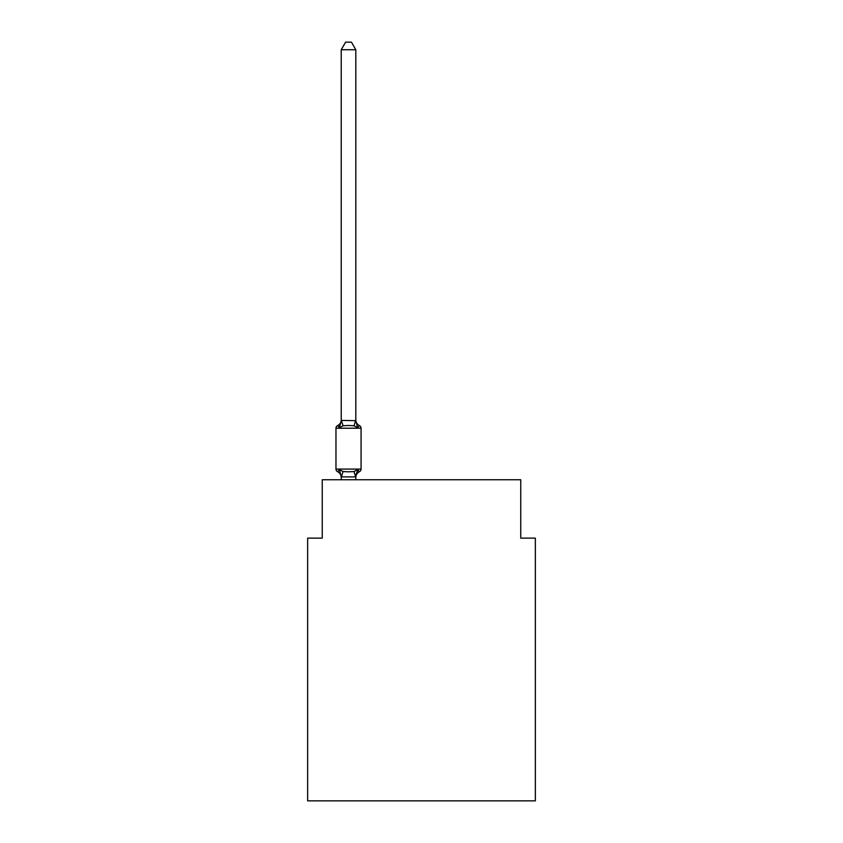 <?xml version="1.0" encoding="UTF-8"?>
<svg xmlns="http://www.w3.org/2000/svg" width="843" height="843" viewBox="0 0 843 843"><rect width="100%" height="100%" fill="white"/><g stroke="black" fill="none" stroke-linecap="round" stroke-linejoin="round"><path stroke-width="1.26" d="M535.347 800.85L535.347 538.119L520.753 538.119L520.753 479.741L322.247 479.741L322.247 538.119L307.653 538.119L307.653 800.85L535.347 800.85M359.434 471.711L357.643 469.656L359.434 471.711L357.643 469.656L359.434 471.711L357.643 469.656L359.434 471.711L357.643 469.656L359.434 471.711L357.643 469.656L359.434 471.711L357.643 469.656L359.434 471.711L357.643 469.656L359.434 471.711L357.643 469.656L359.434 471.711L357.643 469.656L359.434 471.711L357.643 469.656L359.434 471.711L357.643 469.656L359.434 471.711L357.643 469.656L359.434 471.711L357.643 469.656L359.434 471.711L357.643 469.656L359.434 471.711L357.643 469.656L359.434 471.711L357.643 469.656L359.434 471.711L357.643 469.656L359.434 471.711L357.643 469.656L359.434 471.711L357.643 469.656L359.434 471.711L357.643 469.656L359.434 471.711L357.643 469.656L359.434 471.711L357.643 469.656L359.434 471.711L357.643 469.656L359.434 471.711L357.643 469.656L359.434 471.711L357.643 469.656L359.434 471.711L357.643 469.656L359.434 471.711L357.643 469.656L359.434 471.711L357.643 469.656L355.704 476.917L341.225 476.885L339.402 469.656L337.611 471.711A2.919 2.919 0 0 1 335.967 469.087A2.919 2.919 0 0 0 337.611 471.711L339.402 469.656L337.611 471.711A2.919 2.919 0 0 1 335.967 469.087A2.919 2.919 0 0 0 337.611 471.711L339.402 469.656L337.611 471.711A2.919 2.919 0 0 1 335.967 469.087A2.919 2.919 0 0 0 337.611 471.711L339.402 469.656L337.611 471.711A2.919 2.919 0 0 1 335.967 469.087A2.919 2.919 0 0 0 337.611 471.711L339.402 469.656L337.611 471.711A2.919 2.919 0 0 1 335.967 469.087A2.919 2.919 0 0 0 337.611 471.711L339.402 469.656L337.611 471.711A2.919 2.919 0 0 1 335.967 469.087A2.919 2.919 0 0 0 337.611 471.711L339.402 469.656L337.611 471.711A2.919 2.919 0 0 1 335.967 469.087A2.919 2.919 0 0 0 337.611 471.711L339.402 469.656L337.611 471.711A2.919 2.919 0 0 1 335.967 469.087A2.919 2.919 0 0 0 337.611 471.711L339.402 469.656L337.611 471.711A2.919 2.919 0 0 1 335.967 469.087A2.919 2.919 0 0 0 337.611 471.711L339.402 469.656L337.611 471.711A2.919 2.919 0 0 1 335.967 469.087A2.919 2.919 0 0 0 337.611 471.711L339.402 469.656L337.611 471.711A2.919 2.919 0 0 1 335.967 469.087A2.919 2.919 0 0 0 337.611 471.711L339.402 469.656L337.611 471.711A2.919 2.919 0 0 1 335.967 469.087A2.919 2.919 0 0 0 337.611 471.711L339.402 469.656L337.611 471.711A2.919 2.919 0 0 1 335.967 469.087A2.919 2.919 0 0 0 337.611 471.711L339.402 469.656L337.611 471.711A2.919 2.919 0 0 1 335.967 469.087A2.919 2.919 0 0 0 337.611 471.711L339.402 469.656L337.611 471.711A2.919 2.919 0 0 1 335.967 469.087A2.919 2.919 0 0 0 337.611 471.711L339.402 469.656L337.611 471.711A2.919 2.919 0 0 1 335.967 469.087A2.919 2.919 0 0 0 337.611 471.711L339.402 469.656L337.611 471.711A2.919 2.919 0 0 1 335.967 469.087A2.919 2.919 0 0 0 337.611 471.711L339.402 469.656L337.611 471.711A2.919 2.919 0 0 1 335.967 469.087A2.919 2.919 0 0 0 337.611 471.711L339.402 469.656L337.611 471.711A2.919 2.919 0 0 1 335.967 469.087A2.919 2.919 0 0 0 337.611 471.711L339.402 469.656L337.611 471.711A2.919 2.919 0 0 1 335.967 469.087A2.919 2.919 0 0 0 337.611 471.711L339.402 469.656L337.611 471.711A2.919 2.919 0 0 1 335.967 469.087A2.919 2.919 0 0 0 337.611 471.711L339.402 469.656L337.611 471.711A2.919 2.919 0 0 1 335.967 469.087A2.919 2.919 0 0 0 337.611 471.711L339.402 469.656L337.611 471.711A2.919 2.919 0 0 1 335.967 469.087A2.919 2.919 0 0 0 337.611 471.711L339.402 469.656L337.611 471.711A2.919 2.919 0 0 1 335.967 469.087A2.919 2.919 0 0 0 337.611 471.711L339.402 469.656L337.611 471.711A2.919 2.919 0 0 1 335.967 469.087A2.919 2.919 0 0 0 337.611 471.711L339.402 469.656L337.611 471.711A2.919 2.919 0 0 1 335.967 469.087A2.919 2.919 0 0 0 337.611 471.711L339.402 469.656L337.611 471.711A2.919 2.919 0 0 1 335.967 469.087A2.919 2.919 0 0 0 337.611 471.711L339.402 469.656L337.611 471.711A2.919 2.919 0 0 1 335.967 469.087A2.919 2.919 0 0 0 337.611 471.711L339.402 469.656L337.611 471.711A2.919 2.919 0 0 1 335.967 469.087A2.919 2.919 0 0 0 337.611 471.711L339.402 469.656L337.611 471.711A2.919 2.919 0 0 1 335.967 469.087A2.919 2.919 0 0 0 337.611 471.711L339.402 469.656L337.611 471.711A2.919 2.919 0 0 1 335.967 469.087A2.919 2.919 0 0 0 337.611 471.711L339.402 469.656L337.611 471.711A2.919 2.919 0 0 1 335.967 469.087A2.919 2.919 0 0 0 337.611 471.711L339.402 469.656L337.611 471.711A2.919 2.919 0 0 1 335.967 469.087A2.919 2.919 0 0 0 337.611 471.711L339.402 469.656L337.611 471.711A2.919 2.919 0 0 1 335.967 469.087A2.919 2.919 0 0 0 337.611 471.711L339.402 469.656L337.611 471.711A2.919 2.919 0 0 1 335.967 469.087A2.919 2.919 0 0 0 337.611 471.711L339.402 469.656L337.611 471.711A2.919 2.919 0 0 1 335.967 469.087A2.919 2.919 0 0 0 337.611 471.711L339.402 469.656L337.611 471.711A2.919 2.919 0 0 1 335.967 469.087A2.919 2.919 0 0 0 337.611 471.711L339.402 469.656L337.611 471.711A2.919 2.919 0 0 1 335.967 469.087A2.919 2.919 0 0 0 337.611 471.711L339.402 469.656L337.611 471.711A2.919 2.919 0 0 1 335.967 469.087A2.919 2.919 0 0 0 337.611 471.711L339.402 469.656L337.611 471.711A2.919 2.919 0 0 1 335.967 469.087A2.919 2.919 0 0 0 337.611 471.711L339.402 469.656L337.611 471.711A2.919 2.919 0 0 1 335.967 469.087A2.919 2.919 0 0 0 337.611 471.711L339.402 469.656L337.611 471.711A2.919 2.919 0 0 1 335.967 469.087A2.919 2.919 0 0 0 337.611 471.711L339.402 469.656L337.611 471.711A2.919 2.919 0 0 1 335.967 469.087A2.919 2.919 0 0 0 337.611 471.711L339.402 469.656L337.611 471.711A2.919 2.919 0 0 1 335.967 469.087A2.919 2.919 0 0 0 337.611 471.711L339.402 469.656L337.611 471.711A2.919 2.919 0 0 1 335.967 469.087A2.919 2.919 0 0 0 337.611 471.711L339.402 469.656L337.611 471.711A2.919 2.919 0 0 1 335.967 469.087A2.919 2.919 0 0 0 337.611 471.711L339.402 469.656L337.611 471.711A2.919 2.919 0 0 1 335.967 469.087A2.919 2.919 0 0 0 337.611 471.711L339.402 469.656L337.611 471.711A2.919 2.919 0 0 1 335.967 469.087A2.919 2.919 0 0 0 337.611 471.711L339.402 469.656L337.611 471.711A2.919 2.919 0 0 1 335.967 469.087A2.919 2.919 0 0 0 337.611 471.711L339.402 469.656L337.611 471.711A2.919 2.919 0 0 1 335.967 469.087A2.919 2.919 0 0 0 337.611 471.711L339.402 469.656L337.611 471.711A2.919 2.919 0 0 1 335.967 469.087A2.919 2.919 0 0 0 337.611 471.711L339.402 469.656L337.611 471.711A2.919 2.919 0 0 1 335.967 469.087A2.919 2.919 0 0 0 337.611 471.711L339.402 469.656L337.611 471.711A2.919 2.919 0 0 1 335.967 469.087A2.919 2.919 0 0 0 337.611 471.711L339.402 469.656L337.611 471.711A2.919 2.919 0 0 1 335.967 469.087A2.919 2.919 0 0 0 337.611 471.711L339.402 469.656L337.611 471.711A2.919 2.919 0 0 1 335.967 469.087A2.919 2.919 0 0 0 337.611 471.711L339.402 469.656L337.611 471.711A2.919 2.919 0 0 1 335.967 469.087A2.919 2.919 0 0 0 337.611 471.711L339.402 469.656L337.611 471.711A2.919 2.919 0 0 1 335.967 469.087A2.919 2.919 0 0 0 337.611 471.711L339.402 469.656L343.048 471.532L348.517 471.827L353.997 471.532L357.643 469.656L359.434 471.711A2.919 2.919 0 0 0 361.067 469.087A2.919 2.919 0 0 1 359.434 471.711L358.602 471.311L359.434 471.711A2.919 2.919 0 0 0 361.067 469.087A2.919 2.919 0 0 1 359.434 471.711A2.919 2.919 0 0 0 361.067 469.087A2.919 2.919 0 0 1 359.434 471.711L358.602 471.311L359.434 471.711A2.919 2.919 0 0 0 361.067 469.087A2.919 2.919 0 0 1 359.434 471.711A2.919 2.919 0 0 0 361.067 469.087A2.919 2.919 0 0 1 359.434 471.711L358.602 471.311L359.434 471.711A2.919 2.919 0 0 0 361.067 469.087A2.919 2.919 0 0 1 359.434 471.711A2.919 2.919 0 0 0 361.067 469.087A2.919 2.919 0 0 1 359.434 471.711L358.602 471.311L359.434 471.711A2.919 2.919 0 0 0 361.067 469.087A2.919 2.919 0 0 1 359.434 471.711A2.919 2.919 0 0 0 361.067 469.087A2.919 2.919 0 0 1 359.434 471.711L358.602 471.311L359.434 471.711A2.919 2.919 0 0 0 361.067 469.087A2.919 2.919 0 0 1 359.434 471.711A2.919 2.919 0 0 0 361.067 469.087A2.919 2.919 0 0 1 359.434 471.711L358.602 471.311L359.434 471.711A2.919 2.919 0 0 0 361.067 469.087A2.919 2.919 0 0 1 359.434 471.711A2.919 2.919 0 0 0 361.067 469.087A2.919 2.919 0 0 1 359.434 471.711L358.602 471.311L359.434 471.711A2.919 2.919 0 0 0 361.067 469.087A2.919 2.919 0 0 1 359.434 471.711A2.919 2.919 0 0 0 361.067 469.087A2.919 2.919 0 0 1 359.434 471.711L358.602 471.311L359.434 471.711A2.919 2.919 0 0 0 361.067 469.087A2.919 2.919 0 0 1 359.434 471.711A2.919 2.919 0 0 0 361.067 469.087A2.919 2.919 0 0 1 359.434 471.711L358.602 471.311L359.434 471.711A2.919 2.919 0 0 0 361.067 469.087A2.919 2.919 0 0 1 359.434 471.711A2.919 2.919 0 0 0 361.067 469.087A2.919 2.919 0 0 1 359.434 471.711L358.602 471.311L359.434 471.711A2.919 2.919 0 0 0 361.067 469.087A2.919 2.919 0 0 1 359.434 471.711A2.919 2.919 0 0 0 361.067 469.087A2.919 2.919 0 0 1 359.434 471.711L358.602 471.311L359.434 471.711A2.919 2.919 0 0 0 361.067 469.087A2.919 2.919 0 0 1 359.434 471.711A2.919 2.919 0 0 0 361.067 469.087A2.919 2.919 0 0 1 359.434 471.711L358.602 471.311L359.434 471.711A2.919 2.919 0 0 0 361.067 469.087A2.919 2.919 0 0 1 359.434 471.711A2.919 2.919 0 0 0 361.067 469.087A2.919 2.919 0 0 1 359.434 471.711L358.602 471.311L359.434 471.711A2.919 2.919 0 0 0 361.067 469.087A2.919 2.919 0 0 1 359.434 471.711A2.919 2.919 0 0 0 361.067 469.087A2.919 2.919 0 0 1 359.434 471.711L358.602 471.311L359.434 471.711A2.919 2.919 0 0 0 361.067 469.087A2.919 2.919 0 0 1 359.434 471.711A2.919 2.919 0 0 0 361.067 469.087A2.919 2.919 0 0 1 359.434 471.711L358.602 471.311L359.434 471.711A2.919 2.919 0 0 0 361.067 469.087A2.919 2.919 0 0 1 359.434 471.711A2.919 2.919 0 0 0 361.067 469.087A2.919 2.919 0 0 1 359.434 471.711L358.602 471.311L359.434 471.711A2.919 2.919 0 0 0 361.067 469.087A2.919 2.919 0 0 1 359.434 471.711A2.919 2.919 0 0 0 361.067 469.087A2.919 2.919 0 0 1 359.434 471.711L358.602 471.311L359.434 471.711A2.919 2.919 0 0 0 361.067 469.087A2.919 2.919 0 0 1 359.434 471.711A2.919 2.919 0 0 0 361.067 469.087A2.919 2.919 0 0 1 359.434 471.711L358.602 471.311L359.434 471.711A2.919 2.919 0 0 0 361.067 469.087A2.919 2.919 0 0 1 359.434 471.711A2.919 2.919 0 0 0 361.067 469.087A2.919 2.919 0 0 1 359.434 471.711L358.602 471.311L359.434 471.711A2.919 2.919 0 0 0 361.067 469.087A2.919 2.919 0 0 1 359.434 471.711A2.919 2.919 0 0 0 361.067 469.087A2.919 2.919 0 0 1 359.434 471.711L358.602 471.311L359.434 471.711A2.919 2.919 0 0 0 361.067 469.087A2.919 2.919 0 0 1 359.434 471.711A2.919 2.919 0 0 0 361.067 469.087A2.919 2.919 0 0 1 359.434 471.711L358.602 471.311L359.434 471.711A2.919 2.919 0 0 0 361.067 469.087A2.919 2.919 0 0 1 359.434 471.711A2.919 2.919 0 0 0 361.067 469.087A2.919 2.919 0 0 1 359.434 471.711L358.602 471.311L359.434 471.711A2.919 2.919 0 0 0 361.067 469.087A2.919 2.919 0 0 1 359.434 471.711A2.919 2.919 0 0 0 361.067 469.087A2.919 2.919 0 0 1 359.434 471.711L358.602 471.311L359.434 471.711A2.919 2.919 0 0 0 361.067 469.087A2.919 2.919 0 0 1 359.434 471.711A2.919 2.919 0 0 0 361.067 469.087A2.919 2.919 0 0 1 359.434 471.711L358.602 471.311L359.434 471.711A2.919 2.919 0 0 0 361.067 469.087A2.919 2.919 0 0 1 359.434 471.711A2.919 2.919 0 0 0 361.067 469.087A2.919 2.919 0 0 1 359.434 471.711L358.602 471.311L359.434 471.711A2.919 2.919 0 0 0 361.067 469.087A2.919 2.919 0 0 1 359.434 471.711A2.919 2.919 0 0 0 361.067 469.087A2.919 2.919 0 0 1 359.434 471.711L358.602 471.311L359.434 471.711A2.919 2.919 0 0 0 361.067 469.087A2.919 2.919 0 0 1 359.434 471.711A2.919 2.919 0 0 0 361.067 469.087A2.919 2.919 0 0 1 359.434 471.711L358.602 471.311L359.434 471.711A2.919 2.919 0 0 0 361.067 469.087A2.919 2.919 0 0 1 359.434 471.711A2.919 2.919 0 0 0 361.067 469.087A2.919 2.919 0 0 1 359.434 471.711L358.602 471.311L359.434 471.711A2.919 2.919 0 0 0 361.067 469.087A2.919 2.919 0 0 1 359.434 471.711A2.919 2.919 0 0 0 361.067 469.087A2.919 2.919 0 0 1 359.434 471.711L357.643 469.656L359.434 471.711A6.417 6.417 0 0 0 355.82 477.486M355.82 49.737L341.225 49.737L345.609 42.15L351.436 42.15L355.82 49.737L355.82 420.678L357.643 427.643L359.434 425.589L357.643 427.643L353.997 425.768L348.517 425.473L343.048 425.768L339.402 427.643L337.611 425.589A2.919 2.919 0 0 0 335.967 428.212A2.919 2.919 0 0 1 337.611 425.589L338.443 425.989L337.611 425.589A2.919 2.919 0 0 0 335.967 428.212A2.919 2.919 0 0 1 337.611 425.589A2.919 2.919 0 0 0 335.967 428.212L335.967 469.087L361.067 469.087L361.067 428.212A2.919 2.919 0 0 0 359.434 425.589A2.919 2.919 0 0 1 361.067 428.212A2.919 2.919 0 0 0 359.434 425.589L357.643 427.643L359.434 425.589A2.919 2.919 0 0 1 361.067 428.212A2.919 2.919 0 0 0 359.434 425.589L357.643 427.643L359.434 425.589A2.919 2.919 0 0 1 361.067 428.212A2.919 2.919 0 0 0 359.434 425.589L357.643 427.643L359.434 425.589A2.919 2.919 0 0 1 361.067 428.212A2.919 2.919 0 0 0 359.434 425.589L357.643 427.643L359.434 425.589A2.919 2.919 0 0 1 361.067 428.212A2.919 2.919 0 0 0 359.434 425.589L357.643 427.643L359.434 425.589A2.919 2.919 0 0 1 361.067 428.212A2.919 2.919 0 0 0 359.434 425.589L357.643 427.643L359.434 425.589A2.919 2.919 0 0 1 361.067 428.212A2.919 2.919 0 0 0 359.434 425.589L357.643 427.643L359.434 425.589A2.919 2.919 0 0 1 361.067 428.212A2.919 2.919 0 0 0 359.434 425.589L357.643 427.643L359.434 425.589A2.919 2.919 0 0 1 361.067 428.212A2.919 2.919 0 0 0 359.434 425.589L357.643 427.643L359.434 425.589A2.919 2.919 0 0 1 361.067 428.212A2.919 2.919 0 0 0 359.434 425.589L357.643 427.643L359.434 425.589A2.919 2.919 0 0 1 361.067 428.212A2.919 2.919 0 0 0 359.434 425.589L357.643 427.643L359.434 425.589A2.919 2.919 0 0 1 361.067 428.212A2.919 2.919 0 0 0 359.434 425.589L357.643 427.643L359.434 425.589A2.919 2.919 0 0 1 361.067 428.212A2.919 2.919 0 0 0 359.434 425.589L357.643 427.643L359.434 425.589A2.919 2.919 0 0 1 361.067 428.212A2.919 2.919 0 0 0 359.434 425.589L357.643 427.643L359.434 425.589A2.919 2.919 0 0 1 361.067 428.212A2.919 2.919 0 0 0 359.434 425.589L357.643 427.643L359.434 425.589A2.919 2.919 0 0 1 361.067 428.212A2.919 2.919 0 0 0 359.434 425.589L357.643 427.643L359.434 425.589A2.919 2.919 0 0 1 361.067 428.212A2.919 2.919 0 0 0 359.434 425.589L357.643 427.643L359.434 425.589A2.919 2.919 0 0 1 361.067 428.212A2.919 2.919 0 0 0 359.434 425.589L357.643 427.643L359.434 425.589A2.919 2.919 0 0 1 361.067 428.212A2.919 2.919 0 0 0 359.434 425.589L357.643 427.643L359.434 425.589A2.919 2.919 0 0 1 361.067 428.212A2.919 2.919 0 0 0 359.434 425.589L357.643 427.643L359.434 425.589A2.919 2.919 0 0 1 361.067 428.212A2.919 2.919 0 0 0 359.434 425.589L357.643 427.643L359.434 425.589A2.919 2.919 0 0 1 361.067 428.212A2.919 2.919 0 0 0 359.434 425.589L357.643 427.643L359.434 425.589A2.919 2.919 0 0 1 361.067 428.212A2.919 2.919 0 0 0 359.434 425.589L357.643 427.643L359.434 425.589A2.919 2.919 0 0 1 361.067 428.212A2.919 2.919 0 0 0 359.434 425.589L357.643 427.643L359.434 425.589A2.919 2.919 0 0 1 361.067 428.212A2.919 2.919 0 0 0 359.434 425.589L357.643 427.643L359.434 425.589A2.919 2.919 0 0 1 361.067 428.212A2.919 2.919 0 0 0 359.434 425.589L357.643 427.643L359.434 425.589A2.919 2.919 0 0 1 361.067 428.212A2.919 2.919 0 0 0 359.434 425.589L357.643 427.643L359.434 425.589A2.919 2.919 0 0 1 361.067 428.212A2.919 2.919 0 0 0 359.434 425.589L357.643 427.643L359.434 425.589A2.919 2.919 0 0 1 361.067 428.212A2.919 2.919 0 0 0 359.434 425.589L357.643 427.643L359.434 425.589A2.919 2.919 0 0 1 361.067 428.212A2.919 2.919 0 0 0 359.434 425.589L357.643 427.643L359.434 425.589A2.919 2.919 0 0 1 361.067 428.212A2.919 2.919 0 0 0 359.434 425.589L357.643 427.643L359.434 425.589A2.919 2.919 0 0 1 361.067 428.212A2.919 2.919 0 0 0 359.434 425.589L357.643 427.643L359.434 425.589A2.919 2.919 0 0 1 361.067 428.212A2.919 2.919 0 0 0 359.434 425.589L357.643 427.643L359.434 425.589A2.919 2.919 0 0 1 361.067 428.212A2.919 2.919 0 0 0 359.434 425.589L357.643 427.643L359.434 425.589A2.919 2.919 0 0 1 361.067 428.212A2.919 2.919 0 0 0 359.434 425.589L357.643 427.643L359.434 425.589A2.919 2.919 0 0 1 361.067 428.212A2.919 2.919 0 0 0 359.434 425.589L357.643 427.643L359.434 425.589A2.919 2.919 0 0 1 361.067 428.212A2.919 2.919 0 0 0 359.434 425.589L357.643 427.643L359.434 425.589A2.919 2.919 0 0 1 361.067 428.212A2.919 2.919 0 0 0 359.434 425.589L357.643 427.643L359.434 425.589A2.919 2.919 0 0 1 361.067 428.212A2.919 2.919 0 0 0 359.434 425.589L357.643 427.643L359.434 425.589A2.919 2.919 0 0 1 361.067 428.212A2.919 2.919 0 0 0 359.434 425.589L357.643 427.643L359.434 425.589A2.919 2.919 0 0 1 361.067 428.212A2.919 2.919 0 0 0 359.434 425.589L357.643 427.643L359.434 425.589A2.919 2.919 0 0 1 361.067 428.212A2.919 2.919 0 0 0 359.434 425.589L357.643 427.643L359.434 425.589A2.919 2.919 0 0 1 361.067 428.212A2.919 2.919 0 0 0 359.434 425.589L357.643 427.643L359.434 425.589A2.919 2.919 0 0 1 361.067 428.212A2.919 2.919 0 0 0 359.434 425.589L357.643 427.643L359.434 425.589A2.919 2.919 0 0 1 361.067 428.212A2.919 2.919 0 0 0 359.434 425.589L357.643 427.643L359.434 425.589A2.919 2.919 0 0 1 361.067 428.212A2.919 2.919 0 0 0 359.434 425.589L357.643 427.643L359.434 425.589A2.919 2.919 0 0 1 361.067 428.212A2.919 2.919 0 0 0 359.434 425.589L357.643 427.643L359.434 425.589A2.919 2.919 0 0 1 361.067 428.212A2.919 2.919 0 0 0 359.434 425.589L357.643 427.643L359.434 425.589A2.919 2.919 0 0 1 361.067 428.212A2.919 2.919 0 0 0 359.434 425.589L357.643 427.643L359.434 425.589A2.919 2.919 0 0 1 361.067 428.212A2.919 2.919 0 0 0 359.434 425.589L357.643 427.643L359.434 425.589A2.919 2.919 0 0 1 361.067 428.212A2.919 2.919 0 0 0 359.434 425.589L357.643 427.643L359.434 425.589A2.919 2.919 0 0 1 361.067 428.212A2.919 2.919 0 0 0 359.434 425.589L357.643 427.643L359.434 425.589A2.919 2.919 0 0 1 361.067 428.212A2.919 2.919 0 0 0 359.434 425.589L357.643 427.643L359.434 425.589A2.919 2.919 0 0 1 361.067 428.212A2.919 2.919 0 0 0 359.434 425.589L357.643 427.643L359.434 425.589A2.919 2.919 0 0 1 361.067 428.212A2.919 2.919 0 0 0 359.434 425.589L357.643 427.643L359.434 425.589A2.919 2.919 0 0 1 361.067 428.212A2.919 2.919 0 0 0 359.434 425.589L357.643 427.643L359.434 425.589A2.919 2.919 0 0 1 361.067 428.212L335.967 428.212A2.919 2.919 0 0 1 337.611 425.589L338.443 425.989L337.611 425.589A2.919 2.919 0 0 0 335.967 428.212A2.919 2.919 0 0 1 337.611 425.589L338.443 425.989L337.611 425.589A2.919 2.919 0 0 0 335.967 428.212A2.919 2.919 0 0 1 337.611 425.589L338.443 425.989L337.611 425.589A2.919 2.919 0 0 0 335.967 428.212A2.919 2.919 0 0 1 337.611 425.589L338.443 425.989L337.611 425.589A2.919 2.919 0 0 0 335.967 428.212A2.919 2.919 0 0 1 337.611 425.589L338.443 425.989L337.611 425.589A2.919 2.919 0 0 0 335.967 428.212A2.919 2.919 0 0 1 337.611 425.589L338.443 425.989L337.611 425.589A2.919 2.919 0 0 0 335.967 428.212A2.919 2.919 0 0 1 337.611 425.589L338.443 425.989L337.611 425.589A2.919 2.919 0 0 0 335.967 428.212A2.919 2.919 0 0 1 337.611 425.589L338.443 425.989L337.611 425.589A2.919 2.919 0 0 0 335.967 428.212A2.919 2.919 0 0 1 337.611 425.589L338.443 425.989L337.611 425.589A2.919 2.919 0 0 0 335.967 428.212A2.919 2.919 0 0 1 337.611 425.589L338.443 425.989L337.611 425.589A2.919 2.919 0 0 0 335.967 428.212A2.919 2.919 0 0 1 337.611 425.589L338.443 425.989L337.611 425.589A2.919 2.919 0 0 0 335.967 428.212A2.919 2.919 0 0 1 337.611 425.589L338.443 425.989L337.611 425.589A2.919 2.919 0 0 0 335.967 428.212A2.919 2.919 0 0 1 337.611 425.589L338.443 425.989L337.611 425.589A2.919 2.919 0 0 0 335.967 428.212A2.919 2.919 0 0 1 337.611 425.589L338.443 425.989L337.611 425.589A2.919 2.919 0 0 0 335.967 428.212A2.919 2.919 0 0 1 337.611 425.589L338.443 425.989L337.611 425.589A2.919 2.919 0 0 0 335.967 428.212A2.919 2.919 0 0 1 337.611 425.589L338.443 425.989L337.611 425.589A2.919 2.919 0 0 0 335.967 428.212A2.919 2.919 0 0 1 337.611 425.589L338.443 425.989L337.611 425.589A2.919 2.919 0 0 0 335.967 428.212A2.919 2.919 0 0 1 337.611 425.589L338.443 425.989L337.611 425.589A2.919 2.919 0 0 0 335.967 428.212A2.919 2.919 0 0 1 337.611 425.589L338.443 425.989L337.611 425.589A2.919 2.919 0 0 0 335.967 428.212A2.919 2.919 0 0 1 337.611 425.589L338.443 425.989L337.611 425.589A2.919 2.919 0 0 0 335.967 428.212A2.919 2.919 0 0 1 337.611 425.589L338.443 425.989L337.611 425.589A2.919 2.919 0 0 0 335.967 428.212A2.919 2.919 0 0 1 337.611 425.589L338.443 425.989L337.611 425.589A2.919 2.919 0 0 0 335.967 428.212A2.919 2.919 0 0 1 337.611 425.589L338.443 425.989L337.611 425.589A2.919 2.919 0 0 0 335.967 428.212A2.919 2.919 0 0 1 337.611 425.589L338.443 425.989L337.611 425.589A2.919 2.919 0 0 0 335.967 428.212A2.919 2.919 0 0 1 337.611 425.589L338.443 425.989L337.611 425.589A2.919 2.919 0 0 0 335.967 428.212A2.919 2.919 0 0 1 337.611 425.589L338.443 425.989L337.611 425.589A2.919 2.919 0 0 0 335.967 428.212A2.919 2.919 0 0 1 337.611 425.589L338.443 425.989L337.611 425.589A2.919 2.919 0 0 0 335.967 428.212M341.225 49.737L341.225 420.415L355.82 420.678L355.82 419.814L355.82 420.415M355.82 476.622L356.505 473.186M343.048 425.768L341.341 420.372L339.402 427.643L337.611 425.589A6.417 6.417 0 0 0 341.225 419.814M355.82 479.741L355.82 476.885M341.225 479.741L341.225 476.885M341.225 476.622L341.225 477.486A6.417 6.417 0 0 0 337.611 471.711M355.82 419.814A6.417 6.417 0 0 0 359.434 425.589M343.048 471.532L341.341 476.917M353.997 471.532L355.704 476.917M355.704 420.372L353.997 425.768"/></g></svg>
